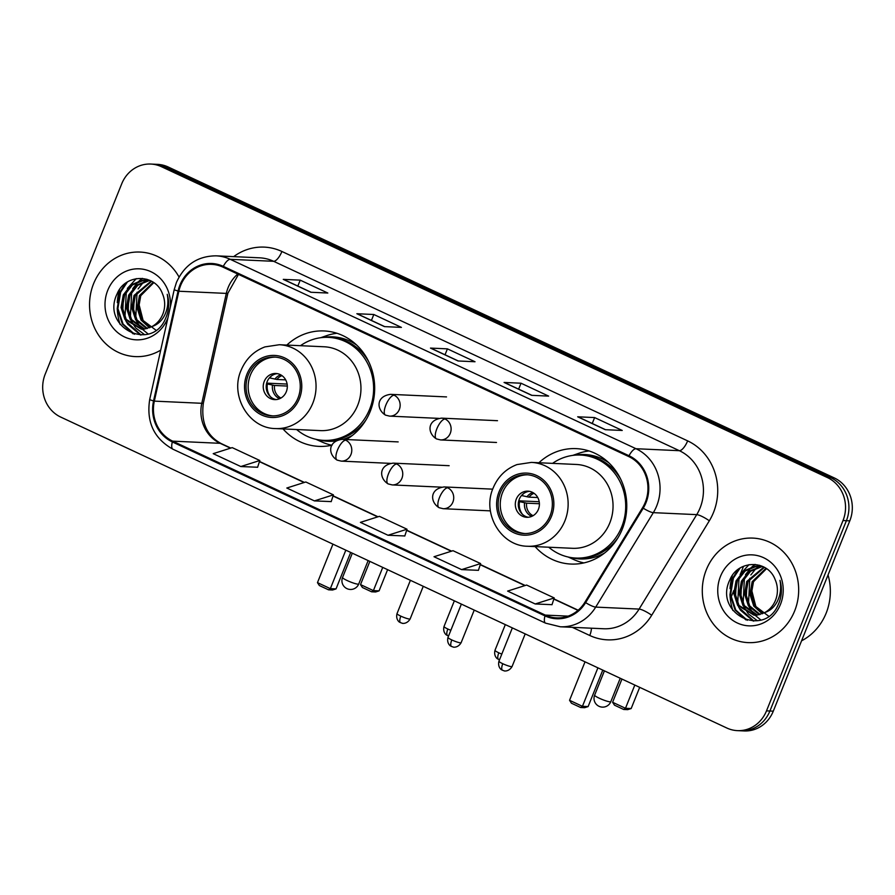 <?xml version="1.0" encoding="UTF-8"?>
<svg xmlns="http://www.w3.org/2000/svg" width="895" height="895" viewBox="0 0 895 895"><rect width="100%" height="100%" fill="white"/><g stroke="black" fill="none" stroke-linecap="round" stroke-linejoin="round"><path stroke-width="1.34" d="M535.098 546.588A57.772 53.219 -87.4 0 0 570.909 564.051A57.772 53.219 -87.4 0 0 622.305 529.102A57.772 53.219 -87.4 0 0 576.179 448.63A57.772 53.219 -87.4 0 0 538.924 462.749M283.01 428.918A57.772 53.219 -87.4 0 0 318.821 446.37A57.772 53.219 -87.4 0 0 332.09 445.173M346.309 439.534A57.772 53.219 -87.4 0 0 370.217 411.42A57.772 53.219 -87.4 0 0 324.091 330.949A57.772 53.219 -87.4 0 0 286.836 345.078M737.413 730.633L744.192 730.946A32.701 30.128 -87.4 0 0 773.291 711.167L849.791 520.856A32.701 30.128 -87.4 0 0 834.274 477.919L168.17 166.985A32.701 30.128 -87.4 0 0 157.587 164.367L154.197 164.21A32.701 30.128 -87.4 0 1 164.781 166.828A32.701 30.128 -87.4 0 0 154.197 164.21L150.808 164.053A32.701 30.128 -87.4 0 0 121.709 183.833L45.209 374.144A32.701 30.128 -87.4 0 0 60.726 417.081L726.829 728.015A32.701 30.128 -87.4 0 0 737.413 730.633A32.701 30.128 -87.4 0 0 766.512 710.854L843.012 520.543A32.701 30.128 -87.4 0 0 827.495 477.606L161.391 166.671A32.701 30.128 -87.4 0 0 150.808 164.053M827.495 477.606L830.884 477.762L164.781 166.828L830.884 477.762A32.701 30.128 -87.4 0 1 846.401 520.7A32.701 30.128 -87.4 0 0 830.884 477.762L834.274 477.919M766.512 710.854L769.901 711.01L846.401 520.7L769.901 711.01A32.701 30.128 -87.4 0 1 740.803 730.79A32.701 30.128 -87.4 0 0 769.901 711.01L773.291 711.167M93.583 283.715A52.324 48.196 -87.4 0 0 135.358 356.602A52.324 48.196 -87.4 0 0 160.72 350.135A52.324 48.196 -87.4 0 1 135.358 356.602A52.324 48.196 -87.4 0 1 93.583 283.715A52.324 48.196 -87.4 0 1 140.123 252.066A52.324 48.196 -87.4 0 0 93.583 283.715M706.323 569.746A52.324 48.196 -87.4 0 0 748.097 642.621A52.324 48.196 -87.4 0 0 794.637 610.972A52.324 48.196 -87.4 0 0 752.863 538.096A52.324 48.196 -87.4 0 0 706.323 569.746A52.324 48.196 -87.4 0 0 748.097 642.621A52.324 48.196 -87.4 0 0 794.637 610.972A52.324 48.196 -87.4 0 0 752.863 538.096A52.324 48.196 -87.4 0 0 706.323 569.746M180.645 285.46A34.883 32.13 92.6 0 1 211.679 264.361A34.883 32.13 92.6 0 1 222.978 267.146L628.704 456.551A34.883 32.13 92.6 0 1 642.576 507.7L584.961 602.145A34.883 32.13 92.6 0 1 556.612 617.886A34.883 32.13 92.6 0 1 545.312 615.1L172.679 441.145A34.883 32.13 92.6 0 1 154.332 401.128L178.855 291.233A34.883 32.13 92.6 0 1 180.645 285.46M179.906 285.113A35.755 32.936 -87.4 0 0 178.071 291.032L153.548 400.926A35.755 32.936 -87.4 0 0 172.355 441.951L544.999 615.894A35.755 32.936 -87.4 0 0 585.632 602.626L643.248 508.181A35.755 32.936 -87.4 0 0 629.028 455.745L223.291 266.352A35.755 32.936 -87.4 0 0 179.906 285.113M605.277 429.689L622.226 430.461L594.627 417.573L577.678 416.801L605.277 429.689M578.148 416.913L605.535 429.701L578.215 416.947A8.715 3.177 115 0 0 578.148 416.913A8.715 3.177 115 0 0 577.678 416.801M592.244 423.503L594.627 417.573M531.675 395.333L548.624 396.105L521.024 383.217L504.075 382.445L531.675 395.333M504.545 382.557L531.932 395.344L504.612 382.59A8.715 3.177 115 0 0 504.545 382.557A8.715 3.177 115 0 0 504.075 382.445M518.641 389.135L521.024 383.217M310.867 292.262L327.816 293.034L300.217 280.146L283.267 279.374L310.867 292.262M283.737 279.486L311.124 292.273L283.804 279.52A8.715 3.177 115 0 0 283.737 279.486A8.715 3.177 115 0 0 283.267 279.374M297.834 286.064L300.217 280.146M384.47 326.619L401.419 327.391L373.819 314.503L356.87 313.731L384.47 326.619M357.34 313.843L384.727 326.63L357.407 313.876A8.715 3.177 115 0 0 357.34 313.843A8.715 3.177 115 0 0 356.87 313.731M371.436 320.421L373.819 314.503M458.072 360.976L475.021 361.748L447.422 348.86L430.473 348.088L458.072 360.976M458.318 360.987L431.01 348.233A8.715 3.177 115 0 0 430.942 348.2A8.715 3.177 115 0 0 430.473 348.088M445.039 354.778L447.422 348.86M179.045 277.025A52.324 48.196 -87.4 0 0 140.123 252.066A52.324 48.196 -87.4 0 1 179.045 277.025M535.21 603.968L554.218 597.938L526.618 585.05L507.61 591.092L535.21 603.968L552.014 604.673M314.402 500.898L333.41 494.857L305.81 481.98L286.803 488.021L314.402 500.898L331.206 501.603M240.811 466.541L259.807 460.5L232.208 447.623L213.2 453.664L240.811 466.541L257.603 467.246M461.607 569.612L480.615 563.57L453.015 550.693L434.008 556.735L461.607 569.612L478.411 570.316M388.005 535.255L407.012 529.213L379.413 516.337L360.405 522.378L388.005 535.255L404.808 535.96M407.012 529.213L404.786 536.027M333.41 494.857L331.184 501.67M259.807 460.5L257.581 467.313M480.615 563.57L478.389 570.383M554.218 597.938L551.991 604.74M149.443 327.771L141.03 320.063L137.203 308.249L139.419 295.652L153.235 282.272M150.125 327.481L142.383 320.13L138.546 308.316L140.761 295.708L153.783 282.652M146.702 328.644L135.648 319.817L131.822 308.003L134.037 295.406L151.188 281.041M147.384 328.465L137.002 319.884L133.165 308.07L135.38 295.462L151.669 281.298M143.983 329.091L130.267 319.571L126.441 307.757L128.656 295.16L136.443 285.158L148.906 280.348M144.654 329.013L131.621 319.638L127.784 307.824L129.999 295.216L137.785 285.225L149.566 280.471M152.06 326.507A24.635 22.688 -87.4 0 0 162.767 314.234A24.635 22.688 -87.4 0 0 162.476 293.784C155.137 273.243 125.322 273.747 117.267 293.515C100.274 327.335 151.412 352.518 165.452 318.732L166.179 317.054C169.088 309.592 169.446 302.007 167.242 294.31C168.685 301.973 167.757 309.077 164.445 315.611C161.503 321.115 157.375 324.751 152.06 326.507L144.789 328.991L141.276 329.147L124.886 319.336L121.06 307.511L123.275 294.914L131.062 284.912L142.45 280.202L150.438 280.661M141.947 329.17L126.24 319.392L122.402 307.578L124.618 294.981L132.404 284.979L143.793 280.269L146.892 280.101M156.468 330.591L143.122 320.488L138.703 303.204M170.386 306.817A35.532 32.735 -87.4 0 0 145.684 269.798A35.532 32.735 -87.4 0 0 107.747 290.327A35.532 32.735 -87.4 0 0 124.618 336.99A35.532 32.735 -87.4 0 0 167.734 318.329A35.532 32.735 -87.4 0 0 167.913 317.87M119.55 289.555A54.505 50.209 -87.4 0 0 117.29 302.611M117.256 308.864A54.505 50.209 -87.4 0 0 120.131 324.471M134.608 334.271L123.029 323.99L117.894 308.562L120.646 292.128L127.336 282.07M141.097 335.021L127.392 322.558M124.998 317.222L126.307 291.759M130.379 317.468L131.688 292.005M135.76 317.714L137.069 292.251M133.165 333.869L122.358 323.956L117.223 308.54L119.975 292.106L125.412 283.391M140.504 335.021L127.739 324.203L125.624 320.41M122.805 310.733L123.387 298.393M127.347 288.425L136.275 278.625M144.632 334.708L135.973 328.163M135.335 327.436L131.006 320.656M128.186 310.979L128.768 298.639M132.728 288.671L138.311 281.645M139.172 280.851L142.372 278.367M148.055 333.913L141.354 328.398M140.716 327.682L136.387 320.902M133.568 311.225L134.149 298.885M138.11 288.917L143.692 281.891M144.554 281.097L145.728 280.113M145.818 280.045L146.858 279.251M248.318 374.86A29.434 27.107 -87.4 0 0 271.811 415.862A29.434 27.107 -87.4 0 0 297.99 398.051A29.434 27.107 -87.4 0 0 274.496 357.06A29.434 27.107 -87.4 0 0 248.318 374.86M275.559 357.127A29.434 27.107 -87.4 0 0 250.432 374.96A29.434 27.107 -87.4 0 0 272.874 415.884M368.606 361.479A51.552 47.491 -87.4 0 0 330.591 337.471L328.465 337.37A51.552 47.491 -87.4 0 0 300.474 345.694M296.637 429.544A51.552 47.491 -87.4 0 0 323.766 440.374A51.552 47.491 -87.4 0 0 369.635 409.194A51.552 47.491 -87.4 0 0 328.465 337.37M357.72 405.234A41.964 38.653 -87.4 0 0 324.214 346.779L279.307 344.732A41.964 38.653 92.6 0 1 312.814 403.186A41.964 38.653 92.6 0 1 275.481 428.571L320.388 430.618A41.964 38.653 -87.4 0 0 357.72 405.234M323.766 440.374L325.881 440.474A51.552 47.491 -87.4 0 0 365.932 420.035M264.238 381.404A13.078 12.049 -87.4 0 0 274.675 399.617A13.078 12.049 -87.4 0 0 286.31 391.708A13.078 12.049 -87.4 0 0 275.873 373.483A13.078 12.049 -87.4 0 0 264.238 381.404M277.349 373.651A13.078 12.049 -87.4 0 0 267.202 381.538A13.078 12.049 -87.4 0 0 276.163 399.584M331.821 445.229A56.676 52.212 92.6 0 1 321.831 441.951L316.036 439.333M320.678 337.706L326.686 335.636A56.676 52.212 92.6 0 1 336.934 333.276M271.375 376.001A15.26 14.063 92.6 0 0 269.831 377.947L269.473 377.779M269.831 377.947L276.913 379.469L285.673 379.872M266.665 383.127L287.116 384.067M270.424 396.709A15.26 14.063 92.6 0 1 267.415 383.955L266.565 383.552M287.317 386.058L274.496 385.476L267.415 383.955M387.602 569.667L379.077 590.868L375.587 591.975L371.604 591.796L362.397 587.5L360.517 584.603L369.848 561.378M382.736 567.396L373.394 590.61L379.077 590.868M360.517 584.603L373.394 590.61L371.604 591.796M332.94 544.149L317.468 582.634L330.344 588.641L345.817 550.168M317.468 582.634L319.347 585.531L328.554 589.827L330.344 588.641L336.028 588.91L350.683 552.439M328.554 589.827L332.537 590.006L336.028 588.91M500.406 492.541A29.434 27.107 -87.4 0 0 523.899 533.532A29.434 27.107 -87.4 0 0 550.078 515.733A29.434 27.107 -87.4 0 0 526.584 474.73A29.434 27.107 -87.4 0 0 500.406 492.541M527.636 474.809A29.434 27.107 -87.4 0 0 502.52 492.63A29.434 27.107 -87.4 0 0 524.962 533.554M620.694 479.149A51.552 47.491 -87.4 0 0 582.679 455.141L580.553 455.052A51.552 47.491 -87.4 0 0 552.562 463.375M548.724 547.214A51.552 47.491 -87.4 0 0 575.854 558.055A51.552 47.491 -87.4 0 0 621.723 526.864A51.552 47.491 -87.4 0 0 580.553 455.052M609.808 522.915A41.964 38.653 -87.4 0 0 576.302 464.46L531.395 462.402A41.964 38.653 92.6 0 1 564.902 520.856A41.964 38.653 92.6 0 1 527.569 546.252L572.476 548.299A41.964 38.653 -87.4 0 0 609.808 522.915M575.854 558.055L577.969 558.156A51.552 47.491 -87.4 0 0 618.02 537.705M516.314 499.074A13.078 12.049 -87.4 0 0 526.763 517.299A13.078 12.049 -87.4 0 0 538.398 509.378A13.078 12.049 -87.4 0 0 527.961 491.165A13.078 12.049 -87.4 0 0 516.314 499.074M529.437 491.333A13.078 12.049 -87.4 0 0 519.29 499.209A13.078 12.049 -87.4 0 0 528.251 517.265M583.909 562.91A56.676 52.212 92.6 0 1 573.919 559.621L568.124 557.003M572.766 455.387L578.774 453.306A56.676 52.212 92.6 0 1 589.022 450.946M523.463 493.671A15.26 14.063 92.6 0 0 521.919 495.617L521.561 495.461M521.919 495.617L529.001 497.139L537.761 497.542M518.753 500.808L539.204 501.737M522.512 514.39A15.26 14.063 92.6 0 1 519.503 501.636L518.653 501.234M539.405 503.74L526.584 503.158L519.503 501.636M639.69 687.338L631.165 708.549L627.675 709.645L623.681 709.466L614.485 705.17L612.605 702.273L621.935 679.059M743.532 566.289L740.557 573.684M733.766 590.566L730.98 597.502M634.812 685.067L625.482 708.281L631.165 708.549M612.605 702.273L625.482 708.281L623.681 709.466M585.028 661.83L569.556 700.304L582.432 706.323L597.905 667.838M569.556 700.304L571.435 703.213L580.642 707.509L582.432 706.323L588.116 706.58L602.771 670.109M580.642 707.509L584.625 707.688L588.116 706.58M801.562 640.82A54.505 50.209 -87.4 0 0 826.141 613.187A54.505 50.209 -87.4 0 0 828.043 574.97M762.182 613.802L753.769 606.094L749.943 594.28L752.158 581.683L765.975 568.303M762.864 613.511L755.123 606.161L751.285 594.336L753.5 581.739L766.523 568.683M759.441 614.664L748.388 605.848L744.562 594.034L746.777 581.437L763.927 567.061M760.124 614.496L749.741 605.915L745.904 594.09L748.119 581.493L764.408 567.329M756.722 615.111L743.007 605.602L739.18 593.788L741.396 581.191L749.171 571.189L761.634 566.367M757.394 615.044L744.36 605.669L740.523 593.844L742.738 581.247L750.525 571.256L762.305 566.49M764.8 612.538A24.635 22.688 -87.4 0 0 775.506 600.254A24.635 22.688 -87.4 0 0 775.215 579.803C767.876 559.274 738.062 559.778 730.007 579.535C713.013 613.366 764.14 638.549 778.191 604.751L778.918 603.073C781.827 595.622 782.185 588.037 779.981 580.34C781.424 588.004 780.496 595.108 777.184 601.641C774.242 607.146 770.114 610.782 764.8 612.538L757.528 615.022L754.015 615.178L737.625 605.356L733.799 593.542L736.014 580.944L743.79 570.943L755.19 566.233L763.178 566.68M754.686 615.201L738.979 605.423L735.142 593.598L737.357 581L745.143 571.01L756.532 566.289L759.62 566.132M769.208 616.61L755.861 606.519L751.442 589.234M720.486 576.358A35.532 32.735 -87.4 0 0 737.357 623.009A35.532 32.735 -87.4 0 0 780.474 604.36A35.532 32.735 -87.4 0 0 763.603 557.708A35.532 32.735 -87.4 0 0 720.486 576.358M732.289 575.574A54.505 50.209 -87.4 0 0 730.029 588.641M729.984 594.884A54.505 50.209 -87.4 0 0 732.871 610.491M747.336 620.302L735.768 610.01L730.633 594.593L733.385 578.159L740.064 568.101M753.836 621.052L740.131 608.589M737.737 603.252L739.035 577.778M743.118 603.499L744.416 578.025M748.5 603.745L749.797 578.271M745.904 619.888L735.097 609.987L729.962 594.56L732.714 578.125L738.151 569.421M753.243 621.052L740.478 610.233L738.364 606.43M735.545 596.764L736.126 584.424M740.087 574.445L749.014 564.655M757.371 620.727L748.701 614.183M748.075 613.467L743.745 606.676M740.926 597.01L741.507 584.67M745.468 574.691L751.05 567.676M751.912 566.882L755.111 564.398M760.795 619.933L754.082 614.429M753.456 613.713L749.126 606.922M746.307 597.256L746.889 584.916M750.849 574.937L756.432 567.922M757.293 567.128L758.468 566.143M758.546 566.076L759.598 565.271M168.17 166.985L161.391 166.671M849.791 520.856L843.012 520.543M237.757 274.049A34.883 32.13 -87.4 0 0 228.102 287.631A34.883 32.13 -87.4 0 0 226.312 293.403L201.789 403.298A34.883 32.13 -87.4 0 0 220.136 443.316L230.507 448.16M233.673 256.63A54.505 50.209 92.6 0 1 281.914 251.484L687.64 440.877A10.897 3.96 -65 0 1 679.383 450.7L273.646 261.306A43.598 40.163 -87.4 0 0 259.528 257.816L216.142 255.836A43.598 40.163 92.6 0 1 230.261 259.326A10.897 3.96 115 0 0 223.291 266.352M687.64 440.877A54.505 50.209 92.6 0 1 713.516 512.432A54.505 50.209 92.6 0 1 709.321 520.8L651.705 615.245A54.505 50.209 92.6 0 1 589.76 635.484L572.297 627.328M700.08 507.946A43.598 40.163 -87.4 0 0 679.383 450.7L635.998 448.719A43.598 40.163 92.6 0 1 653.328 512.656L595.712 607.101A43.598 40.163 92.6 0 1 560.281 626.78L603.666 628.76A43.598 40.163 -87.4 0 0 639.097 609.081L696.724 514.636A43.598 40.163 -87.4 0 0 700.08 507.946M216.142 255.836C197.705 255.981 184.471 264.853 176.438 282.44L174.234 289.544A10.897 0.794 12.6 0 0 178.071 291.032M174.234 289.544L149.711 399.438C146.198 421.97 153.951 438.561 172.936 449.212A10.897 3.96 -65 0 1 172.355 441.951M544.999 615.894A10.897 3.96 115 0 0 545.581 623.155L560.281 626.78M585.632 602.626A10.897 2.17 31.4 0 0 595.712 607.101L639.097 609.081A10.897 2.17 -148.6 0 1 651.705 615.245M149.711 399.438A10.897 0.794 12.6 0 0 153.548 400.926M643.248 508.181A10.897 2.17 31.4 0 0 653.328 512.656L696.724 514.636A10.897 2.17 -148.6 0 1 709.321 520.8M629.028 455.745A10.897 3.96 -65 0 1 635.998 448.719L230.261 259.326L273.646 261.306A10.897 3.96 -65 0 0 281.914 251.484M591.36 628.2A10.897 3.96 -65 0 1 589.76 635.484M545.312 615.1L568.112 616.14M178.855 291.233L226.312 293.403A19.623 1.432 -167.4 0 0 227.889 293.191L203.366 403.086A19.623 1.432 -167.4 0 1 201.789 403.298L154.332 401.128M172.679 441.145L220.136 443.316A19.623 7.138 -65 0 1 221.188 443.562L230.809 448.059M259.427 461.652L304.11 482.517M333.029 496.02L377.712 516.874M406.632 530.377L451.315 551.231M480.235 564.734L524.917 585.587M553.837 599.091L577.991 610.356M299.377 398.7A31.068 28.618 -87.4 0 0 284.632 357.911A31.068 28.618 -87.4 0 0 246.93 374.222A31.068 28.618 -87.4 0 0 261.676 415A31.068 28.618 -87.4 0 0 299.377 398.7M318.709 439.848A52.268 48.14 -87.4 0 0 336.106 440.911M343.065 439.389A52.268 48.14 -87.4 0 0 352.529 435.306M356.646 345.045A52.268 48.14 -87.4 0 0 323.386 337.437M352.317 553.199L342.55 577.488A8.715 1.208 21.9 0 0 347.26 580.587A8.715 1.208 21.9 0 0 358 584.178A8.715 1.208 21.9 0 0 358.738 583.987L368.147 560.583M274.888 379.133A12.653 11.646 92.6 0 1 280.717 374.837M276.913 379.469A11.993 11.042 92.6 0 1 282.003 375.654M279.632 398.711A12.653 11.646 92.6 0 1 272.472 385.141M280.985 398.029A11.993 11.042 92.6 0 1 274.496 385.476M551.465 516.37A31.068 28.618 -87.4 0 0 536.72 475.581A31.068 28.618 -87.4 0 0 499.018 491.892A31.068 28.618 -87.4 0 0 513.764 532.682A31.068 28.618 -87.4 0 0 551.465 516.37M570.797 557.529A52.268 48.14 -87.4 0 0 604.617 552.987M608.734 462.715A52.268 48.14 -87.4 0 0 575.474 455.107M604.405 670.87L594.638 695.158A8.715 1.208 21.9 0 0 599.348 698.257A8.715 1.208 21.9 0 0 610.088 701.848A8.715 1.208 21.9 0 0 610.826 701.669L620.235 678.265M526.976 496.803A12.653 11.646 92.6 0 1 532.805 492.518M529.001 497.139A11.993 11.042 92.6 0 1 534.091 493.324M531.708 516.393A12.653 11.646 92.6 0 1 524.559 502.822M533.073 515.699A11.993 11.042 92.6 0 1 526.584 503.158M394.124 395.221A10.897 10.046 -87.4 0 0 390.6 394.348C375.889 396.194 376.426 409.597 385.488 415.123A10.897 3.96 -65 0 1 385.868 405.043A10.897 3.96 115 0 1 394.124 395.221A10.897 10.046 -87.4 0 1 399.304 409.541A10.897 10.046 -87.4 0 1 389.605 416.13L385.488 415.123M447.836 629.017A7.082 0.984 -158.1 0 1 444.021 626.5C442.421 632.922 447.22 635.64 446.605 635.002L447.601 635.562A7.082 2.573 -65 0 1 447.836 629.017A7.082 0.984 -158.1 0 0 450.845 630.293M447.97 635.651A7.082 2.573 -65 0 1 447.601 635.562L448.574 635.931M445.095 419.017A10.897 10.046 -87.4 0 0 441.571 418.144C426.859 419.99 427.396 433.393 436.458 438.908A10.897 3.96 -65 0 1 436.838 428.839A10.897 3.96 115 0 1 445.095 419.017A10.897 10.046 -87.4 0 1 450.274 433.325A10.897 10.046 -87.4 0 1 440.575 439.926L436.458 438.908M498.806 652.813A7.082 0.984 -158.1 0 1 494.991 650.296C493.391 656.717 498.191 659.436 497.575 658.798L498.56 659.358A7.082 2.573 -65 0 1 498.806 652.813A7.082 0.984 -158.1 0 0 501.815 654.088M498.94 659.447A7.082 2.573 -65 0 1 498.56 659.358L499.544 659.727M400.826 616.14A7.082 0.984 -158.1 0 1 397.011 613.623C395.411 620.045 400.21 622.763 399.595 622.126L400.591 622.685A7.082 2.573 -65 0 1 400.826 616.14A7.082 0.984 -158.1 0 0 410.156 618.904L423.257 586.314M400.971 622.775A7.082 2.573 -65 0 1 400.591 622.685L402.213 623.211C401.284 623.244 406.755 624.766 410.156 618.904M345.772 440.217A10.897 10.046 -87.4 0 0 342.237 439.344C327.536 441.201 328.073 454.593 337.135 460.119A10.897 3.96 -65 0 1 337.505 450.04A10.897 3.96 115 0 1 345.772 440.217A10.897 10.046 -87.4 0 1 350.941 454.537A10.897 10.046 -87.4 0 1 341.252 461.126L337.135 460.119M451.796 639.936A7.082 0.984 -158.1 0 1 447.981 637.419C446.381 643.829 451.181 646.559 450.565 645.91L451.561 646.481A7.082 2.573 -65 0 1 451.796 639.936A7.082 0.984 -158.1 0 0 461.126 642.699L474.227 610.11M451.941 646.57A7.082 2.573 -65 0 1 451.561 646.481L453.183 647.007C452.255 647.029 457.725 648.562 461.126 642.699M396.742 464.013A10.897 10.046 -87.4 0 0 393.207 463.14C378.507 464.986 379.044 478.389 388.106 483.904A10.897 3.96 -65 0 1 388.475 473.835A10.897 3.96 115 0 1 396.742 464.013A10.897 10.046 -87.4 0 1 401.911 478.322A10.897 10.046 -87.4 0 1 392.223 484.922L388.106 483.904M502.766 663.721A7.082 0.984 -158.1 0 1 498.951 661.204C497.351 667.625 502.151 670.355 501.536 669.706L502.531 670.265A7.082 2.573 -65 0 1 502.766 663.721A7.082 0.984 -158.1 0 0 512.097 666.495L525.197 633.895M502.9 670.366A7.082 2.573 -65 0 1 502.531 670.265L504.153 670.803C503.225 670.825 508.696 672.358 512.097 666.495M447.713 487.809A10.897 10.046 -87.4 0 0 444.177 486.936C429.477 488.782 430.014 502.173 439.076 507.7A10.897 3.96 -65 0 1 439.445 497.631A10.897 3.96 115 0 1 447.713 487.809A10.897 10.046 -87.4 0 1 452.881 502.117A10.897 10.046 -87.4 0 1 443.182 508.707L439.076 507.7M172.936 449.212L545.581 623.155M203.366 403.086C200.849 422.328 206.79 435.82 221.188 443.562M259.494 461.451L304.412 482.416M333.097 495.808L378.014 516.773M406.699 530.164L451.617 551.13M480.302 564.521L525.22 585.487M553.904 598.878L578.17 610.211M227.889 293.191L238.484 274.396M458.329 360.987L430.942 348.2M279.307 344.732L264.931 346.902C253.822 351.12 245.868 358.94 241.057 370.351C229.691 395.769 248.832 428.448 275.481 428.571M342.55 577.488A8.715 8.715 0 0 0 346.958 588.641A8.715 8.715 0 0 0 358.738 583.987M531.395 462.402L517.019 464.572C505.91 468.801 497.956 476.61 493.145 488.021C481.778 513.439 500.92 546.118 527.569 546.252M594.638 695.158A8.715 8.715 0 0 0 599.046 706.312A8.715 8.715 0 0 0 610.826 701.669M446.527 396.91L390.6 394.348M438.785 418.379L389.605 416.13M444.021 626.5L454.347 600.825M497.497 420.695L441.571 418.144M496.501 442.477L440.575 439.926M494.991 650.296L505.317 624.609M398.174 441.906L342.237 439.344M397.011 613.623L410.402 580.307M390.433 463.375L341.252 461.126M449.145 465.691L393.207 463.14M447.981 637.419L461.372 604.103M441.403 487.16L392.223 484.922M492.709 489.151L444.177 486.936M498.951 661.204L512.343 627.898M490.404 510.866L443.182 508.707"/></g></svg>
